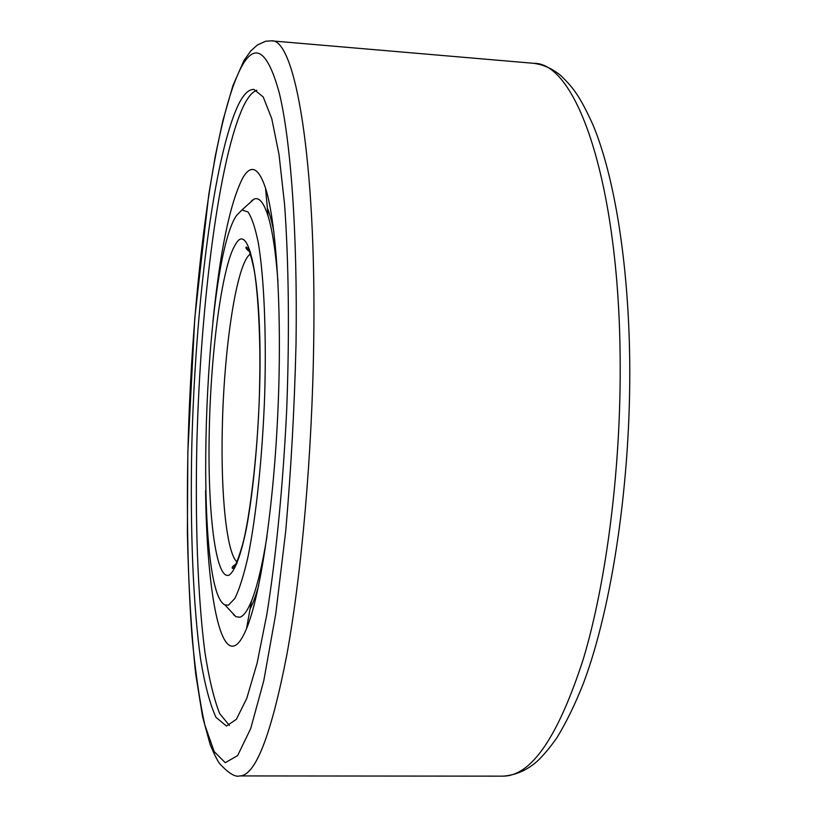 <?xml version="1.0" encoding="UTF-8"?>
<svg xmlns="http://www.w3.org/2000/svg" width="817" height="817" viewBox="0 0 817 817"><rect width="100%" height="100%" fill="white"/><g stroke="black" fill="none" stroke-linecap="round" stroke-linejoin="round"><path stroke-width="1.23" d="M238.533 104.392C243.64 94.2 248.766 89.196 253.924 89.41L263.207 96.957L271.755 118.618L279.036 154.627L284.561 204.24C288.758 262.104 289.586 334.122 286.696 409.736C283.06 485.318 276.034 557 266.863 614.282L257.089 663.23L246.734 698.484L236.358 719.328L226.452 726.047L216.005 717.377C210.01 704.325 204.893 685.085 200.665 659.666C193.016 604.723 190.116 528.609 191.76 448.135C195.069 307.549 213.615 156.292 238.533 104.392M236.287 215.77C203.413 265.239 193.159 590.037 224.889 604.886L228.433 605.162L234.847 598.473C239.258 589.537 243.578 575.944 247.796 557.694C256.027 517.692 262.42 457.316 264.677 395.336C266.526 333.54 264.044 277.259 258.366 243.19C255.302 228.004 251.83 217.577 247.97 211.92L241.924 209.989L236.287 215.77M234.316 615.569L232.753 613.312M266.975 536.595C262.247 565.63 257.089 587.086 251.503 600.965C247.52 610.728 243.64 616.141 239.861 617.203L235.96 616.753L231.415 611.892M229.403 725.445L219.681 713.609C213.88 698.892 208.958 678.457 204.924 652.293C197.653 596.185 195.049 520.592 196.917 441.303C200.584 302.872 219.201 155.71 244.13 104.831C248.317 96.641 252.545 91.78 256.814 90.268M212.869 322.143C220.028 251.227 229.965 203.198 242.68 178.065C250.901 163.87 258.519 167.23 265.535 188.124C276.524 222.449 282.192 312.012 277.984 409.358C273.797 506.714 260.429 595.45 246.52 628.692C242.026 639.497 237.676 645.297 233.458 646.084C217.23 649.311 206.578 578.671 205.598 490.649M249.042 203.576L253.985 199.113C259.112 196.887 263.82 202.575 268.109 216.188C272.48 230.496 275.768 252.32 277.974 281.651M250.482 202.269L252.239 200.155M267.363 208.059C269.773 213.84 271.969 221.887 273.93 232.191M258.683 585.523C255.833 595.624 252.964 603.446 250.063 608.992M313.718 341.649C316.516 158.855 294.988 37.868 271.397 40.85L265.627 41.228L257.345 44.996L250.758 51.011L243.977 60.499L232.896 85.652L222.755 121.079L215.392 155.557L208.764 194.579L194.783 318.089L187.839 452.087L187.369 533.031C188.513 585.084 191.29 632.123 195.712 674.148L202.534 716.519L210.194 744.675C214.534 754.928 217.761 761.332 219.875 763.885C228.689 773.342 235.286 777.355 239.677 775.925C255.415 775.966 271.162 735.423 286.93 654.305C301.657 573.156 312.186 453.619 313.718 341.649M239.197 71.426C211.48 130.516 191.352 298.838 187.9 452.005C186.572 519.03 187.941 580.417 191.995 636.167C195.222 670.982 199.501 700.598 204.832 724.996L214.197 751.63L225.257 762.69L237.635 755.592L250.737 728.468L263.768 680.755L275.768 613.771L285.715 531.142C291.046 469.949 294.477 407.448 296.03 343.651C297.654 233.611 290.729 140.218 279.312 93.046C266.996 48.183 253.627 40.983 239.197 71.426M629.713 359.868C631.163 480.1 612.178 607.113 583.379 683.4C575.045 704.417 566.283 722.432 557.092 737.434C550.229 747.3 543.55 755.296 537.045 761.403C526.832 770.339 515.476 775.262 502.976 776.15C531.316 776.13 558.123 736.985 583.409 658.716C606.837 580.478 621.339 465.445 620.134 357.325C618.694 180.955 576.087 62.204 533.736 63.318L271.397 40.85M250.196 253.862L247.602 256.742C234.745 274.696 223.674 354.66 222.285 429.456C220.804 494.387 226.575 552.629 236.91 561.882M259.847 379.915C261.879 281.416 249.032 220.304 235.715 244.058C222.347 264.105 210.857 350.227 209.275 430.59C207.406 511.279 215.586 580.478 229.036 575.168C234.765 571.471 240.831 555.642 246.346 528.803C253.525 490.66 258.683 434.603 259.847 379.915M629.703 359.419C628.396 261.695 614.302 176.39 593.244 125.501C579.549 95.038 572.451 87.051 561.371 76.083C553.17 69.026 543.959 64.768 533.736 63.318M502.976 776.15L239.677 775.925M236.95 563.699C233.07 565.64 231.548 567.212 232.406 568.418C232.763 568.326 235.347 569.459 242.404 545.123C249.879 518.928 259.009 444.315 259.714 380.089C260.848 327.484 256.691 280.364 253.515 267.057C249.011 246.857 247.684 248.572 246.274 246.969C245.355 248.133 246.724 249.828 250.4 252.065M224.889 604.886L235.96 616.753M241.924 209.989L253.985 199.113M268.109 216.188L265.535 188.124M251.503 600.965L246.52 628.692"/></g></svg>
